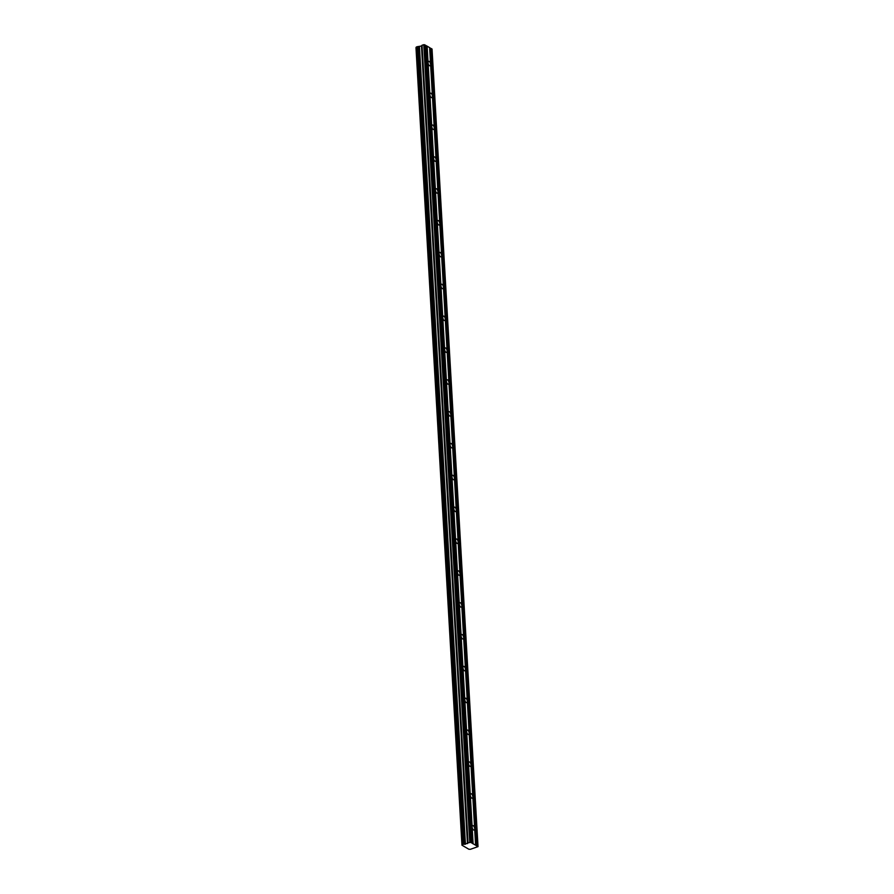 <?xml version="1.0" encoding="UTF-8"?>
<svg xmlns="http://www.w3.org/2000/svg" width="894" height="894" viewBox="0 0 894 894"><rect width="100%" height="100%" fill="white"/><g stroke="black" fill="none" stroke-linecap="round" stroke-linejoin="round"><path stroke-width="1.34" d="M417.52 46.633L463.64 844.238L417.52 46.633L416.325 47.036L462.31 844.618L416.369 46.98M427.12 46.153L429.623 47.617L430.584 64.29A2.324 1.106 72.9 0 0 428.651 61.34A2.324 1.106 72.9 0 0 428.081 62.826L427.12 46.153L425.7 45.438M416.325 47.024L461.963 845.199L468.858 849.244L470.4 849.3L478.022 846.629L470.691 842.349L468.02 842.852L422.035 45.236L421.476 46.007L417.643 46.633M473.105 843.757L472.144 827.073A2.324 1.106 -107.1 0 1 472.714 825.587A2.324 1.106 -107.1 0 1 474.647 828.537L475.608 845.221M470.311 795.235A2.324 1.106 -107.1 0 1 470.881 793.738A2.324 1.106 -107.1 0 1 472.814 796.699L430.584 64.29A2.324 1.106 -107.1 0 1 430.014 65.787A2.324 1.106 -107.1 0 1 428.081 62.826L429.913 94.675A2.324 1.106 -107.1 0 1 430.483 93.188A2.324 1.106 -107.1 0 1 432.417 96.139A2.324 1.106 -107.1 0 1 431.847 97.625A2.324 1.106 -107.1 0 1 429.913 94.675L431.757 126.512A2.324 1.106 -107.1 0 1 432.316 125.026A2.324 1.106 -107.1 0 1 434.26 127.987A2.324 1.106 -107.1 0 1 433.691 129.474A2.324 1.106 -107.1 0 1 431.757 126.512L433.59 158.361A2.324 1.106 -107.1 0 1 434.16 156.875A2.324 1.106 -107.1 0 1 436.093 159.825A2.324 1.106 -107.1 0 1 435.523 161.311A2.324 1.106 -107.1 0 1 433.59 158.361L435.423 190.21A2.324 1.106 -107.1 0 1 435.993 188.712A2.324 1.106 -107.1 0 1 437.926 191.674A2.324 1.106 -107.1 0 1 437.356 193.16A2.324 1.106 -107.1 0 1 435.423 190.21L437.255 222.047A2.324 1.106 -107.1 0 1 437.825 220.561A2.324 1.106 -107.1 0 1 439.77 223.511A2.324 1.106 -107.1 0 1 439.2 224.997A2.324 1.106 -107.1 0 1 437.255 222.047L439.099 253.896A2.324 1.106 -107.1 0 1 439.669 252.399A2.324 1.106 -107.1 0 1 441.602 255.36A2.324 1.106 -107.1 0 1 441.033 256.846A2.324 1.106 -107.1 0 1 439.099 253.896L440.932 285.734A2.324 1.106 -107.1 0 1 441.502 284.247A2.324 1.106 -107.1 0 1 443.435 287.197A2.324 1.106 -107.1 0 1 442.865 288.695A2.324 1.106 -107.1 0 1 440.932 285.734L442.765 317.582A2.324 1.106 -107.1 0 1 443.335 316.085A2.324 1.106 -107.1 0 1 445.268 319.046A2.324 1.106 -107.1 0 1 444.709 320.533A2.324 1.106 -107.1 0 1 442.765 317.582L444.609 349.42A2.324 1.106 -107.1 0 1 445.167 347.934A2.324 1.106 -107.1 0 1 447.112 350.884A2.324 1.106 -107.1 0 1 446.542 352.381A2.324 1.106 -107.1 0 1 444.609 349.42L446.441 381.269A2.324 1.106 -107.1 0 1 447.011 379.771A2.324 1.106 -107.1 0 1 448.944 382.733A2.324 1.106 -107.1 0 1 448.375 384.219A2.324 1.106 -107.1 0 1 446.441 381.269L448.274 413.106A2.324 1.106 -107.1 0 1 448.844 411.62A2.324 1.106 -107.1 0 1 450.777 414.57A2.324 1.106 -107.1 0 1 450.218 416.068A2.324 1.106 -107.1 0 1 448.274 413.106L450.118 444.955A2.324 1.106 -107.1 0 1 450.677 443.469A2.324 1.106 -107.1 0 1 452.621 446.419A2.324 1.106 -107.1 0 1 452.051 447.905A2.324 1.106 -107.1 0 1 450.118 444.955L451.951 476.793A2.324 1.106 -107.1 0 1 452.52 475.306A2.324 1.106 -107.1 0 1 454.454 478.256A2.324 1.106 -107.1 0 1 453.884 479.754A2.324 1.106 -107.1 0 1 451.951 476.793L453.783 508.641A2.324 1.106 -107.1 0 1 454.353 507.155A2.324 1.106 -107.1 0 1 456.286 510.105A2.324 1.106 -107.1 0 1 455.716 511.591A2.324 1.106 -107.1 0 1 453.783 508.641L455.616 540.479A2.324 1.106 -107.1 0 1 456.186 538.993A2.324 1.106 -107.1 0 1 458.13 541.954A2.324 1.106 -107.1 0 1 457.56 543.44A2.324 1.106 -107.1 0 1 455.616 540.479L457.46 572.328A2.324 1.106 -107.1 0 1 458.03 570.841A2.324 1.106 -107.1 0 1 459.963 573.792A2.324 1.106 -107.1 0 1 459.393 575.278A2.324 1.106 -107.1 0 1 457.46 572.328L459.292 604.176A2.324 1.106 -107.1 0 1 459.862 602.679A2.324 1.106 -107.1 0 1 461.796 605.64A2.324 1.106 -107.1 0 1 461.226 607.127A2.324 1.106 -107.1 0 1 459.292 604.176L461.125 636.014A2.324 1.106 -107.1 0 1 461.695 634.528A2.324 1.106 -107.1 0 1 463.628 637.478A2.324 1.106 -107.1 0 1 463.07 638.964A2.324 1.106 -107.1 0 1 461.125 636.014L462.969 667.863A2.324 1.106 -107.1 0 1 463.539 666.365A2.324 1.106 -107.1 0 1 465.472 669.327A2.324 1.106 -107.1 0 1 464.902 670.813A2.324 1.106 -107.1 0 1 462.969 667.863L464.802 699.7A2.324 1.106 -107.1 0 1 465.372 698.214A2.324 1.106 -107.1 0 1 467.305 701.164A2.324 1.106 -107.1 0 1 466.735 702.662A2.324 1.106 -107.1 0 1 464.802 699.7L466.634 731.549A2.324 1.106 -107.1 0 1 467.204 730.052A2.324 1.106 -107.1 0 1 469.138 733.013A2.324 1.106 -107.1 0 1 468.579 734.499A2.324 1.106 -107.1 0 1 466.634 731.549L468.478 763.387A2.324 1.106 -107.1 0 1 469.037 761.9A2.324 1.106 -107.1 0 1 470.982 764.851A2.324 1.106 -107.1 0 1 470.412 766.348A2.324 1.106 -107.1 0 1 468.478 763.387L472.144 827.073A2.324 1.106 72.9 0 0 474.077 830.034A2.324 1.106 72.9 0 0 474.647 828.537L472.814 796.699A2.324 1.106 -107.1 0 1 472.244 798.186A2.324 1.106 -107.1 0 1 470.311 795.235M416.336 47.337L461.986 845.165M471.674 842.919L425.689 45.315L423.79 44.7L422.035 45.236M478.022 846.629L432.037 49.025L429.634 47.74M421.957 45.292L468.02 842.852M467.942 842.897L464.958 844.26L418.973 46.656M418.861 46.667L464.958 844.26M464.858 844.271L463.64 844.238M463.517 844.238L462.354 844.595M461.963 845.199L415.978 47.594M465.439 844.238L419.442 46.633M423.79 44.7L469.775 842.304M424.706 44.734L470.691 842.349M426.885 46.142L472.881 843.746M430.819 48.444L476.815 846.048M477.038 846.059L431.053 48.455M465.182 844.271L419.197 46.667M462.019 845.143L416.034 47.538M421.476 46.007L467.473 843.612M467.618 843.523L421.622 45.918"/></g></svg>
